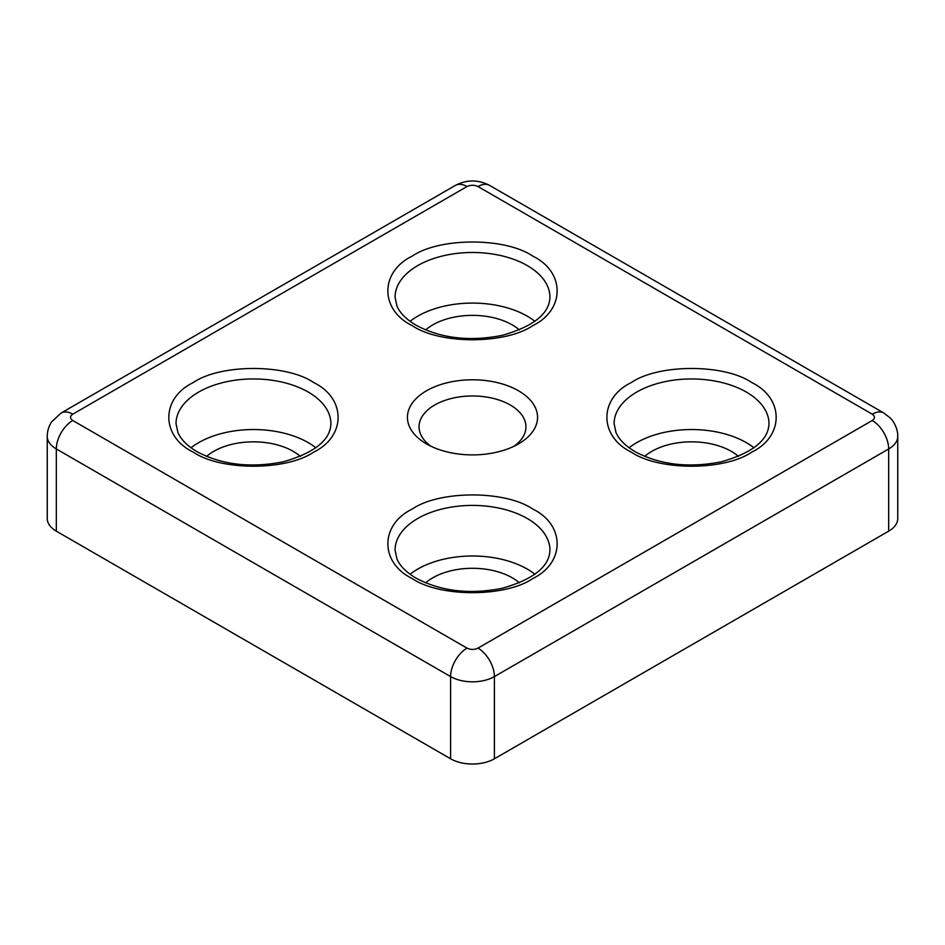 <?xml version="1.0" encoding="UTF-8"?>
<svg xmlns="http://www.w3.org/2000/svg" width="945" height="945" viewBox="0 0 945 945"><rect width="100%" height="100%" fill="white"/><g stroke="black" fill="none" stroke-linecap="round" stroke-linejoin="round"><path stroke-width="1.42" d="M412.268 578.576C379.736 562.795 379.736 524.806 412.268 509.024C439.602 490.242 505.398 490.242 532.732 509.024C565.264 524.806 565.264 562.795 532.732 578.576C505.398 597.358 439.602 597.358 412.268 578.576M193.229 452.112C160.697 436.33 160.697 398.341 193.229 382.56C220.551 363.79 286.359 363.778 313.693 382.56C346.224 398.341 346.224 436.33 313.693 452.112C286.359 470.893 220.563 470.893 193.229 452.112M631.307 452.112C598.776 436.33 598.776 398.341 631.307 382.56C658.641 363.79 724.437 363.778 751.771 382.56C784.303 398.341 784.303 436.33 751.771 452.112C724.449 470.893 658.641 470.893 631.307 452.112M412.268 325.659C379.736 309.877 379.736 271.888 412.268 256.095C439.602 237.325 505.398 237.325 532.732 256.095C565.264 271.876 565.264 309.865 532.732 325.659C505.398 344.429 439.602 344.429 412.268 325.659M426.502 443.902L426.502 443.902A65.051 37.552 180 0 1 426.502 390.781A65.051 37.552 180 0 1 518.498 390.781A65.051 37.552 180 0 1 518.498 443.902A65.051 37.552 180 0 1 426.502 443.902M513.986 446.264A53.44 30.854 0 0 0 525.94 426.821A53.44 30.854 0 0 0 510.288 405.015A53.44 30.854 0 0 0 452.053 398.317A53.44 30.854 0 0 0 419.06 426.821A53.44 30.854 0 0 0 431.014 446.264M534.929 574.253A77.443 44.71 0 0 0 527.263 569.091A77.443 44.71 0 0 0 410.071 574.253M315.89 447.788A77.443 44.71 0 0 0 308.224 442.638A77.443 44.71 0 0 0 191.032 447.788M753.968 447.788A77.443 44.71 0 0 0 746.302 442.638A77.443 44.71 0 0 0 629.11 447.788M534.929 321.324A77.443 44.71 0 0 0 527.263 316.173A77.443 44.71 0 0 0 410.071 321.324M425.628 582.864A56.145 32.413 180 0 1 512.202 577.785A56.145 32.413 180 0 1 519.372 582.864M206.589 456.4A56.145 32.413 180 0 1 293.163 451.332A56.145 32.413 180 0 1 300.321 456.4M644.679 456.4A56.145 32.413 180 0 1 731.241 451.332A56.145 32.413 180 0 1 738.411 456.4M425.628 329.935A56.145 32.413 180 0 1 512.202 324.867A56.145 32.413 180 0 1 519.372 329.935M872.247 414.182A23.235 13.419 -60 0 1 883.87 413.024L890.19 417.938C892.198 419.415 898.01 427.742 897.75 436.306A30.972 17.884 0 0 1 888.678 448.958L888.678 531.161L494.4 758.788L494.4 676.585L888.678 448.958A23.235 13.419 -120 0 0 872.247 420.501L477.981 648.128C474.331 649.841 470.669 649.841 467.019 648.128L72.753 420.501C69.8 418.399 69.8 416.284 72.753 414.182L467.019 186.543C470.669 184.842 474.331 184.842 477.981 186.543L872.247 414.182C875.2 416.284 875.2 418.399 872.247 420.501M477.981 648.128A23.235 13.419 60 0 1 494.4 676.585A30.972 17.884 0 0 1 450.6 676.585L450.6 758.788L56.322 531.161L56.322 448.958L450.6 676.585A23.235 13.419 -60 0 1 467.019 648.128M888.678 531.161A30.972 17.884 0 0 0 897.75 518.51L897.75 436.306M450.6 758.788A30.972 17.884 0 0 0 494.4 758.788M72.753 414.182A23.235 13.419 60 0 0 61.13 413.024L51.715 421.742C48.786 426.148 47.297 431.014 47.25 436.306L47.25 518.51A30.972 17.884 0 0 0 56.322 531.161M395.057 550.12A77.443 44.71 180 0 1 442.862 508.812A77.443 44.71 180 0 1 527.263 518.51A77.443 44.71 180 0 1 549.943 550.12C549.482 566.528 533.641 579.226 502.421 588.239C469.807 594.712 441.055 591.369 416.131 578.198C406.255 572.292 399.865 565.878 396.947 558.944L395.057 550.12M176.018 423.667A77.443 44.71 180 0 1 223.823 382.359A77.443 44.71 180 0 1 308.224 392.045A77.443 44.71 180 0 1 330.904 423.667C330.443 440.063 314.602 452.761 283.382 461.774C250.768 468.247 222.004 464.905 197.092 451.734C187.216 445.839 180.826 439.413 177.908 432.479L176.018 423.667M614.096 423.667A77.443 44.71 180 0 1 661.902 382.359A77.443 44.71 180 0 1 746.302 392.045A77.443 44.71 180 0 1 768.982 423.667C768.521 440.063 752.681 452.761 721.46 461.774C688.846 468.247 660.094 464.905 635.182 451.734C625.295 445.839 618.904 439.413 615.986 432.479L614.096 423.667M395.057 297.202A77.443 44.71 180 0 1 442.862 255.894A77.443 44.71 180 0 1 527.263 265.58A77.443 44.71 180 0 1 549.943 297.202C549.482 313.598 533.641 326.308 502.421 335.31C469.807 341.795 441.055 338.44 416.131 325.269C406.255 319.375 399.865 312.96 396.947 306.026L395.057 297.202M72.753 420.501A23.235 13.419 120 0 0 56.322 448.958A30.972 17.884 0 0 1 47.25 436.306M467.019 186.543A23.235 13.419 -120 0 0 455.407 185.397L61.13 413.024M883.87 413.024L489.593 185.397A23.235 13.419 120 0 0 477.981 186.543M489.593 185.397C478.194 179.503 466.806 179.503 455.407 185.397"/></g></svg>
